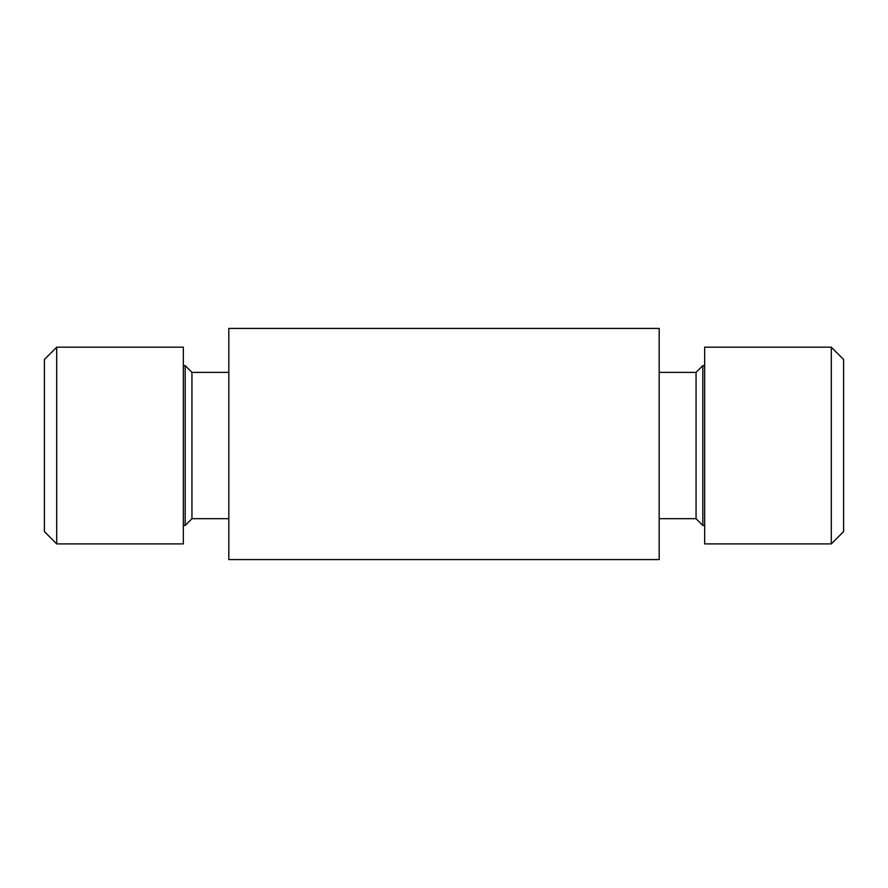 <?xml version="1.0" encoding="UTF-8"?>
<svg xmlns="http://www.w3.org/2000/svg" width="888" height="888" viewBox="0 0 888 888"><rect width="100%" height="100%" fill="white"/><g stroke="black" fill="none" stroke-linecap="round" stroke-linejoin="round"><path stroke-width="1.33" d="M44.4 531.601L44.4 359.474L56.699 347.175L56.699 543.9L44.4 531.601M831.301 347.175L843.6 359.474L843.6 531.601L831.301 543.9L831.301 347.175L704.661 347.175L704.661 543.9L831.301 543.9M704.661 525.452L702.819 525.452L702.819 365.612L696.059 372.383L659.174 372.383M702.819 525.452L696.059 518.692L696.059 372.383M659.174 559.573L659.174 328.427L228.827 328.427L228.827 559.573L659.174 559.573M228.827 518.692L191.941 518.692L191.941 372.383L185.181 365.612L183.339 365.612M191.941 518.692L185.181 525.452L185.181 365.612M56.699 543.9L183.339 543.9L183.339 347.175L56.699 347.175M696.059 518.692L659.174 518.692M185.181 525.452L183.339 525.452M228.827 372.383L191.941 372.383M704.661 365.612L702.819 365.612"/></g></svg>
